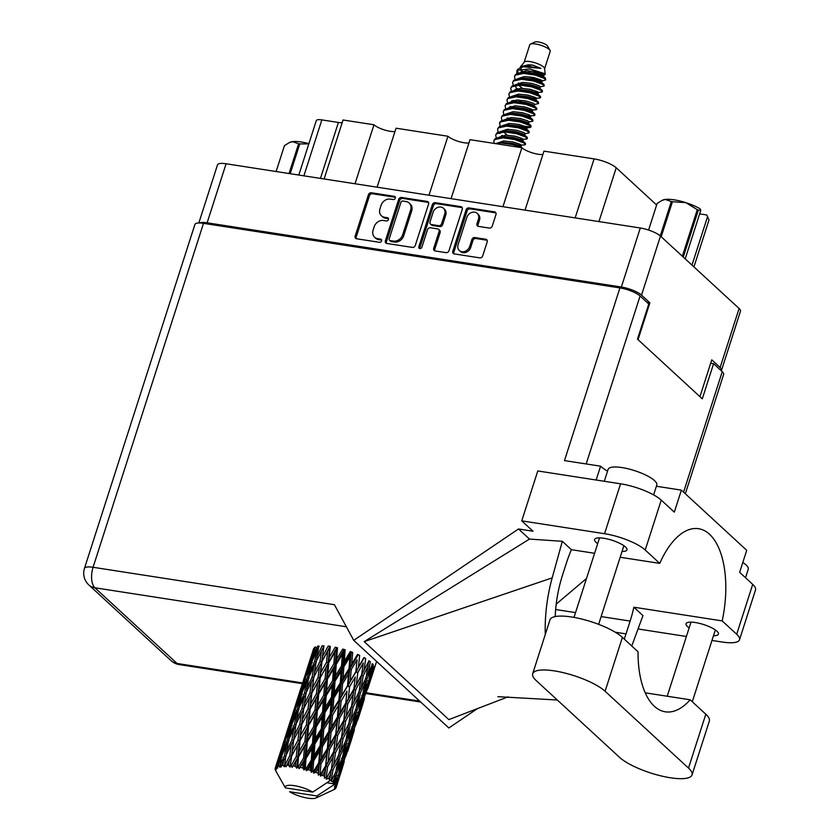 <?xml version="1.0" encoding="UTF-8"?>
<svg xmlns="http://www.w3.org/2000/svg" width="840" height="840" viewBox="0 0 840 840"><rect width="100%" height="100%" fill="white"/><g stroke="black" fill="none" stroke-linecap="round" stroke-linejoin="round"><path stroke-width="1.26" d="M459.333 250.499L460.383 251.465A6.71 5.575 -47.4 0 0 462.956 252.683A6.71 5.575 -47.4 0 0 470.726 247.422L469.686 246.466A6.71 5.575 -47.4 0 1 461.906 251.716A6.71 5.575 -47.4 0 1 459.333 250.499A6.71 5.575 -47.4 0 1 458.084 244.661L466.841 217.413A6.71 5.575 -47.4 0 1 477.183 213.371A6.71 5.575 -47.4 0 1 478.433 219.209L476.973 223.755A2.51 2.09 -47.4 0 0 478.401 226.391L489.353 228.081A2.51 2.09 -47.4 0 0 492.251 226.118L495.978 214.505A2.51 2.09 -47.4 0 0 494.55 211.869L468.983 207.911A2.51 2.09 -47.4 0 0 466.074 209.874L452.781 251.265A2.51 2.09 -47.4 0 0 454.209 253.901L479.787 257.87A2.51 2.09 -47.4 0 0 482.695 255.906L487.2 241.878A2.51 2.09 -47.4 0 0 485.762 239.243L474.82 237.542A2.51 2.09 -47.4 0 0 471.912 239.505L469.686 246.466M419.864 248.577A1.754 1.46 -47.4 0 0 421.89 247.202L427.507 229.719A2.51 2.09 -47.4 0 1 430.416 227.756L437.671 228.89A2.51 2.09 -47.4 0 1 439.1 231.525L433.713 248.304A2.51 2.09 -47.4 0 0 435.141 250.95L446.082 252.641A2.51 2.09 -47.4 0 0 448.991 250.677L462.284 209.286A2.51 2.09 -47.4 0 0 460.856 206.651L435.278 202.681A2.51 2.09 -47.4 0 0 432.369 204.645L418.856 246.729A1.754 1.46 -47.4 0 0 419.864 248.577A1.754 1.46 -47.4 0 1 419.906 247.695L433.419 205.611L432.369 204.645M415.286 245.448L428.579 204.057A2.51 2.09 -47.4 0 0 427.151 201.422L401.572 197.453A2.51 2.09 -47.4 0 0 398.675 199.416L385.381 240.817A2.51 2.09 -47.4 0 0 386.81 243.453L412.388 247.412A2.51 2.09 -47.4 0 0 415.286 245.448M198.828 222.978L217.487 164.892A15.845 4.284 17.8 0 1 226.086 163.769L640.3 227.997A15.845 4.284 17.8 0 1 660.471 236.082L739.085 308.49A15.845 4.284 17.8 0 1 740.481 311.209L721.529 370.251A15.845 4.284 -162.2 0 0 720.122 367.531L711.764 359.835L699.941 396.669M647.021 302.389L649.876 302.831L641.519 295.123A15.845 4.284 -162.2 0 0 621.348 287.038L207.134 222.81A15.845 4.284 -162.2 0 0 199.511 222.978M390.358 199.091L393.341 199.553A1.754 1.46 -47.4 0 0 394.37 196.34L371.343 192.77A2.51 2.09 -47.4 0 0 368.435 194.733L355.152 236.124A2.51 2.09 -47.4 0 0 356.58 238.76L379.606 242.329A1.754 1.46 -47.4 0 0 380.635 239.117L377.654 238.655A8.033 6.678 -47.4 0 1 374.577 237.195A8.033 6.678 -47.4 0 1 373.086 230.213L374.189 226.769A8.033 6.678 -47.4 0 1 383.492 220.479L386.474 220.941A1.754 1.46 -47.4 0 0 387.503 217.728L384.52 217.266A8.033 6.678 -47.4 0 1 381.444 215.806A8.033 6.678 -47.4 0 1 379.953 208.824L381.056 205.38A8.033 6.678 -47.4 0 1 390.358 199.091M502.961 206.692L521.903 147.714L470.012 139.671L451.07 198.65M355.026 183.761L373.968 124.772L343.056 119.984L324.114 178.962M428.999 195.227L447.93 136.248L396.05 128.195L377.108 187.184M649.876 302.831L638.053 339.665M298.82 175.046L316.292 120.624A10.227 2.761 17.8 0 1 321.846 119.9L338.405 122.462A10.227 2.761 -162.2 0 0 342.206 122.64M575.159 217.896L594.101 158.907L543.974 151.137L525.042 210.126M656.628 205.002L616.224 167.79L598.952 221.582M394.979 131.523A12.779 3.455 17.8 0 1 373.968 124.772M468.941 142.989A12.779 3.455 17.8 0 1 447.93 136.248M542.913 154.466A12.779 3.455 17.8 0 1 521.903 147.714M594.101 158.907A17.378 4.704 17.8 0 1 616.224 167.79M381.444 215.806L382.494 216.773A8.033 6.678 -47.4 0 0 385.57 218.222L384.52 217.266M387.503 217.728L388.553 218.684L385.57 218.222M374.577 237.195L375.627 238.161A8.033 6.678 -47.4 0 0 378.704 239.61L377.654 238.655M380.635 239.117L381.685 240.072L378.704 239.61M394.37 196.34L395.419 197.305L372.393 193.725A2.51 2.09 -47.4 0 0 369.485 195.689L356.192 237.09A2.51 2.09 -47.4 0 0 356.244 238.675M428.536 202.472A2.51 2.09 -47.4 0 0 428.201 202.388L402.623 198.418A2.51 2.09 -47.4 0 0 399.714 200.382L386.431 241.773A2.51 2.09 -47.4 0 0 386.474 243.369M402.927 201.043A1.754 1.46 -47.4 0 0 400.89 202.419L389.225 238.76A1.754 1.46 -47.4 0 0 390.233 240.597L393.372 241.091A8.033 6.678 -47.4 0 0 402.665 234.801L410.644 209.969A8.033 6.678 -47.4 0 0 409.143 202.986A8.033 6.678 -47.4 0 0 406.067 201.537L402.927 201.043M389.55 240.282L390.6 241.248A1.754 1.46 -47.4 0 0 391.272 241.563L390.233 240.597M409.143 202.986L410.193 203.952A8.033 6.678 -47.4 0 1 411.684 210.934L403.715 235.767A8.033 6.678 -47.4 0 1 394.411 242.046L391.272 241.563M433.419 205.611A2.51 2.09 -47.4 0 1 436.328 203.648L461.895 207.606L460.856 206.651M438.638 229.341L439.677 230.307A2.51 2.09 -47.4 0 1 440.149 232.481L434.753 249.27A2.51 2.09 -47.4 0 0 434.805 250.866M444.696 214.095A6.71 5.575 -47.4 0 0 443.447 208.268A6.71 5.575 -47.4 0 0 433.104 212.299L430.017 221.907A2.51 2.09 -47.4 0 0 431.445 224.542L438.711 225.666A2.51 2.09 -47.4 0 0 441.609 223.703L444.696 214.095L445.736 215.061A6.71 5.575 -47.4 0 0 444.486 209.223L443.447 208.268M430.49 224.081L431.529 225.047A2.51 2.09 -47.4 0 0 432.495 225.498L431.445 224.542M445.736 215.061L442.659 224.668A2.51 2.09 -47.4 0 1 439.751 226.632L432.495 225.498M477.183 213.371L478.223 214.337A6.71 5.575 -47.4 0 1 479.483 220.174L478.023 224.721A2.51 2.09 -47.4 0 0 478.065 226.306M487.148 240.282A2.51 2.09 -47.4 0 0 486.812 240.198L475.87 238.508A2.51 2.09 -47.4 0 0 472.962 240.471L470.726 247.422M495.936 212.919A2.51 2.09 -47.4 0 0 495.6 212.835L470.022 208.866A2.51 2.09 -47.4 0 0 467.124 210.829L453.831 252.231A2.51 2.09 -47.4 0 0 453.873 253.816M619.626 757.407A39.879 10.794 -162.2 0 0 670.373 777.767A39.879 10.794 -162.2 0 0 692.034 774.942A39.879 10.794 -162.2 0 0 688.506 768.096L605.094 691.257A39.879 10.794 -162.2 0 0 563.913 672.808A39.879 10.794 -162.2 0 0 532.686 673.722A39.879 10.794 -162.2 0 0 536.204 680.578L619.626 757.407M604.296 481.278L608.107 469.392A25.557 6.92 17.8 0 1 621.989 467.576A25.557 6.92 17.8 0 1 646.391 475.377A25.557 6.92 17.8 0 1 656.786 485.016L653.615 494.886M742.823 562.453A25.557 6.92 17.8 0 1 748.251 569.268L745.532 577.742M622.02 551.471A17 4.599 -162.2 0 0 626.966 549.875A17 4.599 -162.2 0 0 620.057 543.47A17 4.599 -162.2 0 0 603.834 538.272A17 4.599 -162.2 0 0 594.594 539.48A17 4.599 -162.2 0 0 597.681 543.659M713.486 635.723A17 4.599 -162.2 0 0 718.431 634.126A17 4.599 -162.2 0 0 711.522 627.711A17 4.599 -162.2 0 0 695.3 622.524A17 4.599 -162.2 0 0 686.06 623.731A17 4.599 -162.2 0 0 689.147 627.911M692.034 774.942L709.338 721.056A39.879 10.794 -162.2 0 0 705.81 714.2L690.165 699.794A77.711 37.737 98.8 0 1 665.28 711.806A77.711 37.737 98.8 0 1 638.043 651.788L622.398 637.371A39.879 10.794 -162.2 0 0 581.217 618.923A39.879 10.794 -162.2 0 0 549.98 619.836L532.686 673.722M645.225 550.022A31.951 8.642 -162.2 0 0 604.558 533.705L521.756 520.863L537.779 470.957L620.582 483.798A31.951 8.642 17.8 0 1 661.248 500.115L645.225 550.022L659.747 563.388L620.162 557.256M656.387 486.255L681.387 490.13L674.31 512.148L661.248 500.115M711.974 640.448L722.159 642.023A31.951 8.642 -162.2 0 0 739.515 639.755A31.951 8.642 -162.2 0 0 736.691 634.263L752.714 584.367L739.651 572.324L746.718 550.305L681.387 490.13M752.714 584.367A31.951 8.642 17.8 0 1 755.538 589.848L739.515 639.755M203.501 223.346L93.072 567.284A15.845 4.284 17.8 0 0 84.462 568.407L194.891 224.469A15.845 4.284 17.8 0 1 203.501 223.346L619.92 287.91L564.48 460.593L600.579 466.19L596.148 480.007M521.756 520.863L533.001 531.216L518.522 528.969L353.724 640.343L334.404 604.706L93.072 567.284A15.845 7.697 -81.2 0 0 94.889 587.779L177.051 663.464L302.61 682.931M477.488 708.603L448.844 727.965L353.724 640.343M638.316 628.215L639.356 629.181L686.396 636.478M631.764 646.002L642.957 615.594L633.853 607.204L722.169 620.897L736.691 634.263M518.522 528.969L529.494 539.081L562.317 541.307L571.421 549.696L594.594 553.287M508.137 696.822L448.854 719.607L364.182 641.624L552.195 577.868L562.317 541.307M529.494 539.081L364.182 641.624M710.672 363.248L713.58 363.689L722.253 371.69A15.845 4.284 17.8 0 1 723.65 374.409L685.335 493.763M619.92 287.91A15.845 4.284 17.8 0 1 640.091 296.006L648.764 303.996L637.486 339.139L702.293 398.843L713.58 363.689M607.541 471.156A36.425 9.86 17.8 0 1 600.579 466.19M722.169 620.897A77.711 37.737 98.8 0 0 698.575 528.707A77.711 37.737 98.8 0 0 659.747 563.388M556.216 604.118L586.509 578.466M555.208 616.581A77.711 37.737 -81.2 0 1 562.453 575.348L566.57 562.538A77.711 37.737 -81.2 0 1 571.421 549.696M552.195 577.868A95.855 46.557 98.8 0 0 545.275 634.494M633.853 607.204A77.711 37.737 -81.2 0 1 630.126 621.075L626.01 633.896A77.711 37.737 -81.2 0 1 624.236 639.072M645.215 692.822L690.165 699.794M289.212 142.674L290 142.306A23.898 6.468 17.8 0 1 292.498 141.655L289.212 142.674L284.435 145.646L276.129 171.528M308.826 143.882L299.754 143.934L290.189 173.702M289.044 173.523L298.61 143.756L292.498 141.655A23.898 6.468 17.8 0 1 308.91 143.619M298.61 143.756A27.227 7.371 17.8 0 1 299.754 143.934M544.625 68.733L550.211 51.324A10.731 2.909 -162.2 0 0 550.043 50.41L547.586 46.053A6.899 1.869 -162.2 0 0 547.082 45.444A6.899 1.869 -162.2 0 0 540.887 42.504A6.899 1.869 -162.2 0 0 534.975 42L530.428 44.111A10.731 2.909 -162.2 0 0 529.767 44.762L524.181 62.171M550.043 50.41A10.731 2.909 -162.2 0 0 549.266 49.476A10.731 2.909 -162.2 0 0 539.626 44.898A10.731 2.909 -162.2 0 0 530.428 44.111M540.75 74.792L543.575 75.243L545.202 74.613L544.603 68.544A10.731 2.909 -162.2 0 0 543.617 67.053A10.731 2.909 -162.2 0 0 533.127 62.234A10.731 2.909 -162.2 0 0 524.297 62.034L520.002 67.725M518.207 68.985L523.373 66.78L540.981 68.376L532.571 65.047L520.548 66.308M518.059 73.269L517.671 69.814M545.202 74.613L544.037 73.437L529.662 68.933L517.031 70.329L516.736 73.111M534.135 72.366L543.952 75.138M544.362 78.445A15.593 4.221 -162.2 0 0 540.897 76.041L545.412 78.162L545.727 79.926L544.362 78.445L535.437 75.148L523.582 73.416L515.456 75.117L514.49 76.461L515.109 79.495M529.851 72.335L527.993 70.707M531.279 77.091L541.905 80.483M529.515 76.839L536.214 79.832L541.695 81.102L545.727 79.926M518.186 145.078L524.716 144.953L525.609 143.829L523.908 142.149L514.994 138.841L503.129 137.109L499.023 137.351L495.002 138.821L493.805 140.889L494.141 143.409M525.378 144.564L523.677 142.874L514.752 139.577L502.898 137.844L494.771 139.555L493.805 140.889M521.356 147.63L513.104 144.701L501.249 142.968L495.358 143.598M540.897 76.041L535.678 74.414L523.813 72.681L519.708 72.912L515.687 74.392L514.49 76.461M539.942 86.951L544.183 85.995L544.058 84.536L542.724 83.57L533.799 80.273L521.934 78.54L517.829 78.771L513.807 80.252L512.61 82.309L513.23 85.355M544.183 85.995L542.482 84.305L533.558 81.008L521.703 79.275L513.576 80.976L512.61 82.309M535.111 92.368L541.643 92.242L542.535 91.119L540.834 89.428L531.919 86.132L520.055 84.399L515.949 84.63L511.928 86.1L510.731 88.169L511.35 91.214M542.304 91.844L540.603 90.164L531.678 86.856L519.813 85.123L511.697 86.835L510.731 88.169M533.232 98.228L539.752 98.091L540.655 96.968L538.954 95.288L530.03 91.99L518.175 90.258L514.059 90.489L510.048 91.959L508.851 94.028L509.471 97.073M540.414 97.703L538.724 96.023L529.798 92.715L517.933 90.983L509.806 92.694L508.851 94.028M534.303 104.517L538.534 103.561L538.419 102.102L537.075 101.147L528.15 97.839L516.295 96.107L512.18 96.348L508.169 97.818L506.961 99.886L507.591 102.931M538.534 103.561L536.844 101.871L527.919 98.574L516.054 96.842L507.927 98.553L506.961 99.886M529.473 109.935L535.994 109.809L536.897 108.686L535.196 107.005L526.27 103.698L514.416 101.966L510.3 102.207L506.289 103.677L505.082 105.745L505.712 108.78M536.655 109.421L534.965 107.73L526.039 104.433L514.174 102.701L506.048 104.412L505.082 105.745M527.594 115.794L534.114 115.668L535.006 114.545L533.316 112.854L524.391 109.557L512.526 107.825L508.421 108.055L504.409 109.536L503.202 111.605L503.832 114.639M534.776 115.28L533.085 113.589L524.16 110.292L512.295 108.559L504.168 110.261L503.202 111.605M528.664 122.094L532.896 121.139L532.781 119.679L531.437 118.713L522.512 115.416L510.647 113.683L506.541 113.915L502.519 115.395L501.322 117.464L501.953 120.498M532.896 121.139L531.206 119.448L522.281 116.151L510.416 114.419L502.288 116.12L501.322 117.464M517.976 124.267L523.173 126.158L531.017 126.987L530.901 125.538L529.557 124.572L520.632 121.275L508.767 119.543L504.661 119.773L500.64 121.243L499.674 122.588L500.062 126.357M531.017 126.987L529.316 125.307L520.401 122.01L508.536 120.267L500.409 121.979L499.443 123.312M524.906 133.802L529.137 132.846L529.011 131.397L527.678 130.431L518.753 127.134L506.888 125.402L502.782 125.633L498.761 127.103L497.564 129.171L498.183 132.216M529.137 132.846L527.436 131.166L518.511 127.859L506.656 126.126L498.53 127.838L497.564 129.171M520.065 139.23L526.596 139.094L527.489 137.97L525.798 136.29L516.873 132.983L505.008 131.25L500.903 131.492L496.881 132.962L495.684 135.03L496.304 138.075M527.258 138.705L525.557 137.025L516.631 133.718L504.777 131.985L496.65 133.697L495.684 135.03M518.364 82.939L519.792 84.021M529.253 89.124L537.631 91.854M517.377 88.578L519.047 89.764M516.485 88.798L517.913 89.88M527.373 94.983L535.752 97.713M513.618 100.296L515.288 101.483M513.67 101.588L512.705 100.517L514.154 101.598M523.614 106.701L531.982 109.431M510.731 106.407L512.274 107.457M507.98 117.873L509.649 119.059M507.087 118.083L508.505 119.165M502.331 135.44L504 136.626M501.449 135.66L502.866 136.742M512.327 141.845L520.706 144.575M334.74 777.546L333.732 782.586A31.951 8.642 -162.2 0 0 333.27 782.145A31.951 8.642 -162.2 0 0 332.766 781.704L334.74 777.546L335.097 773.587M344.82 746.162L342.384 757.974L337.88 767.76L340.127 755.895L344.82 746.162L345.177 742.214M354.9 714.777L352.464 726.579L347.97 736.365L350.207 724.5L354.9 714.777L355.257 710.808M364.98 683.372L362.534 695.195L358.05 704.96L360.276 693.115L364.98 683.372L365.337 679.403M372.614 663.8L368.13 673.565L370.356 661.721L368.707 661.122L366.019 677.985L361.231 687.729L363.185 675.832L368.161 666.141M336.514 786.314L336.084 787.637A31.951 8.642 -162.2 0 1 336.063 787.721L334.299 788.865L335.738 788.329A31.951 8.642 -162.2 0 1 335.612 788.476L335.055 789.001A31.951 8.642 -162.2 0 1 334.362 789.432L315.945 798A16.611 4.494 -162.2 0 0 316.901 795.963L333.543 784.99L335.412 784.613L337.124 780.413L335.843 785.389L334.446 786.734L336.116 786.177L342.647 765.996L336.157 786.376L334.593 787.479L336.2 787.091L337.628 782.817L336.116 787.553M336.084 787.637A31.951 8.642 -162.2 0 0 336.2 787.091M335.843 785.389A31.951 8.642 -162.2 0 0 335.412 784.613M316.901 795.963L289.59 791.731A16.611 4.494 -162.2 0 0 315.945 798M312.018 653.72L305.004 675.538M316.092 647.587L314.58 647.377L310.517 658.749L313.604 648.617M310.454 659.862L310.517 658.749M301.949 685.104L294.924 706.933M303.524 680.022L307.367 668.556L304.5 678.773L300.437 690.144L303.524 680.022M309.194 663.369L313.352 652.04L310.81 662.361L306.421 673.627L309.194 663.369M319.2 646.538L317.552 646.159L312.869 657.29L315.315 646.916M312.637 660.082L312.869 657.29M314.517 650.181L313.352 652.04M310.81 662.361L312.406 662.666M306.285 675.633L306.421 673.627M308.06 667.475L307.367 668.556M304.5 678.773L306.012 678.993M300.373 691.257L300.437 690.144M291.869 716.499L284.844 738.318M293.454 711.407L297.286 699.962L294.431 710.157L290.356 721.55L293.454 711.407M299.114 694.775L303.272 683.424L300.731 693.767L296.342 705.023L299.114 694.775M305.235 678.311L309.719 667.086L307.471 677.565L302.788 688.674L305.235 678.311M311.829 662.014L316.596 650.948L314.643 661.532L309.666 672.536L311.829 662.014M321.457 650.633L319.998 661.49L314.528 672.221L316.166 661.426L323.873 646.233L322.182 645.719L316.953 656.575L318.832 645.939M316.47 660.775L316.953 656.575M318.496 647.766L316.596 650.948M314.643 661.532L316.323 661.983L313.803 666.372L312.102 677.124L306.873 687.96L308.752 677.334L313.803 666.372M309.32 676.064L309.666 672.536M311.294 664.534L309.719 667.086M307.471 677.565L309.12 677.943M302.558 691.477L302.788 688.674M304.447 681.566L303.272 683.424M300.731 693.767L302.316 694.061M296.205 707.028L296.342 705.023M297.969 698.88L297.286 699.962M294.431 710.157L295.932 710.367M290.294 722.663L290.356 721.55M326.928 782.764L334.142 783.877L333.543 784.99M334.782 783.741A31.951 8.642 -162.2 0 0 334.582 783.5L336.808 773.125L341.197 763.34L338.447 775.089L334.142 783.877M333.732 782.586L333.039 782.838L334.582 783.5M331.58 780.727A31.951 8.642 -162.2 0 0 331.233 780.476L332.945 770.028L337.921 760.326L335.78 772.181L331.139 781.085L332.766 781.704M329.963 780.034L331.233 780.476M283.374 742.802L287.207 731.346L284.351 741.552L280.276 752.945L283.374 742.802M289.023 726.18L293.202 714.819L290.64 725.172L286.262 736.407L289.023 726.18M295.166 709.695L299.639 698.492L297.392 708.939L292.709 720.079L295.166 709.695M301.739 693.42L306.516 682.332L304.553 692.927L299.586 703.931L301.739 693.42M369.075 660.744L364.014 670.436L365.705 658.539L363.951 657.542L358.418 667.244L359.678 655.368L357.578 654.402L351.697 664.167L352.674 652.386L350.354 651.525L344.284 661.416L345.114 649.782L342.72 649.078L336.63 659.169L337.491 647.735L335.171 647.231L329.217 657.542L330.278 646.359L328.178 646.086L322.518 656.659L323.925 645.75M275.625 770.616L275.289 769.818A31.951 8.642 -162.2 0 1 275.142 769.104L275.982 770.207L275.173 768.4A31.951 8.642 -162.2 0 1 275.205 768.232L276.129 769.545L275.468 767.602L277.137 762.731L275.887 767.067L277.053 768.369L276.507 766.563L278.954 757.565L283.112 746.225L280.57 756.557L276.707 766.448L277.778 767.918L277.546 766.028L279.479 761.271L278.502 765.712L279.888 767.203L281.579 756.21L286.356 745.133L284.393 755.716L280.014 765.376L281.159 766.983L283.563 760.557L282.818 765.114L284.33 766.773L285.915 755.622L291.218 744.818L289.758 755.685L284.949 765.103L286.052 766.804L289.139 760.641L288.582 765.324L290.084 767.12L291.69 755.832L297.402 745.3L296.3 756.441L291.175 765.618L292.152 767.393L295.838 761.523L295.407 766.311L296.793 768.212L297.696 766.773L298.526 756.84L304.51 746.561L303.629 757.953L298.316 766.909L299.082 768.716L303.24 763.15L302.883 768.033L304.038 769.986L305.277 768.705L306.012 758.562L312.102 748.514L311.283 760.116L305.918 768.894L306.401 770.69L308.312 769.629L310.894 765.398L310.538 770.375L311.367 772.338L312.879 771.204L313.656 760.904L319.704 751.034L318.769 762.804L313.498 771.435L313.656 773.178L315.788 772.317L318.318 768.149L318.308 775.1L320.03 774.123L320.995 763.718L326.823 753.974L325.616 765.828L320.596 774.385L320.376 776.045L322.633 775.351L325.028 771.225L324.429 778.113L326.288 777.284L327.558 766.825L333.029 757.134L331.411 769.03L326.151 779.1L328.419 778.554L330.624 774.428L329.364 781.137L312.721 792.11A16.611 4.494 -162.2 0 0 294.357 785.663A16.611 4.494 -162.2 0 0 285.411 787.878L312.721 792.11M275.73 770.805L285.411 787.878M329.847 779.489A31.951 8.642 -162.2 0 0 328.419 778.554M324.45 776.286A31.951 8.642 -162.2 0 0 322.633 775.351M320.596 774.385A31.951 8.642 -162.2 0 0 320.03 774.123M317.877 773.178A31.951 8.642 -162.2 0 0 315.788 772.317M313.498 771.435A31.951 8.642 -162.2 0 0 312.879 771.204M310.538 770.375A31.951 8.642 -162.2 0 0 308.312 769.629M305.918 768.894A31.951 8.642 -162.2 0 0 305.277 768.705M302.883 768.033A31.951 8.642 -162.2 0 0 300.657 767.466M298.316 766.909A31.951 8.642 -162.2 0 0 297.696 766.773M295.407 766.311A31.951 8.642 -162.2 0 0 293.328 765.944M291.175 765.618A31.951 8.642 -162.2 0 0 290.619 765.545M288.582 765.324A31.951 8.642 -162.2 0 0 286.766 765.177M282.818 765.114A31.951 8.642 -162.2 0 0 281.4 765.208M278.502 765.712A31.951 8.642 -162.2 0 0 277.546 766.028M275.887 767.067A31.951 8.642 -162.2 0 0 275.468 767.602M319.998 661.49L321.668 662.067L323.768 646.916M321.93 661.647L327.642 651.126L326.54 662.256L320.712 672.714L322.518 656.659M312.102 677.124L313.793 677.639L314.528 672.221M306.39 692.181L306.873 687.96M308.417 679.161L306.516 682.332M304.553 692.927L306.243 693.378L303.723 697.778L302.022 708.509L296.793 719.365L298.673 708.719L303.723 697.778M299.25 707.448L299.586 703.931M301.203 695.94L299.639 698.492M297.392 708.939L299.05 709.317M292.478 722.883L292.709 720.079M294.368 712.95L293.202 714.819M290.64 725.172L292.236 725.466M286.125 738.413L286.262 736.407M287.889 730.275L287.207 731.346M284.351 741.552L285.852 741.773M281.778 747.904L275.205 768.232M280.214 754.058L280.276 752.945M285.086 741.101L289.558 729.887L287.312 740.345L282.629 751.485L285.086 741.101M291.659 724.825L296.436 713.727L294.473 724.332L289.506 735.315L291.659 724.825M306.075 692.832L311.388 682.017L309.918 692.895L304.447 703.615L306.075 692.832M313.845 677.145L319.379 666.466L318.098 677.481L312.438 688.054L313.845 677.145M326.54 662.256L328.104 662.907L329.805 646.706L327.642 651.126M328.766 662.645L334.75 652.386L333.869 663.758L327.82 673.974L328.766 662.645L328.104 662.907L329.217 657.542M318.098 677.481L319.725 678.101L321.668 662.067L319.379 666.466M320.197 677.764L326.078 667.349L325.091 678.625L319.137 688.937L320.712 672.714M309.918 692.895L311.588 693.462L313.688 678.3M311.85 693.042L317.562 682.51L316.459 693.651L310.632 704.109L312.438 688.054M313.793 677.639L311.388 682.017M302.022 708.509L303.713 709.023L304.447 703.615M296.31 723.587L296.793 719.365M298.337 710.546L296.436 713.727M294.473 724.332L296.163 724.784L293.643 729.173L291.942 739.904L286.713 750.771L288.593 740.114L293.643 729.173M289.17 738.843L289.506 735.315M291.123 727.335L289.558 729.887M287.312 740.345L288.971 740.723M282.397 754.278L282.629 751.485M284.288 744.356L283.112 746.225M280.57 756.557L282.156 756.851M277.82 761.659L277.137 762.731M295.995 724.238L301.308 713.412L299.828 724.3L294.378 735L295.995 724.238M303.765 708.529L309.288 697.872L308.028 708.865L302.358 719.46L303.765 708.529M333.869 663.758L335.213 664.461L336.641 647.913L334.75 652.386M336.252 664.367L342.342 654.328L341.523 665.921L335.412 675.927L336.252 664.367L335.213 664.461L336.63 659.169M325.091 678.625L326.55 679.319L328.104 662.907L326.078 667.349M327.411 679.14L333.48 668.966L332.64 680.484L326.55 690.553L327.411 679.14L326.55 679.319L327.82 673.974M316.459 693.651L318.014 694.312L319.725 678.101L317.562 682.51M318.685 694.05L324.681 683.771L323.788 695.163L317.741 705.369L318.685 694.05L318.014 694.312L319.137 688.937M308.028 708.865L309.656 709.485L311.588 693.462L309.288 697.872M310.118 709.139L315.987 698.754L315.021 710.01L309.057 720.342L310.632 704.109M299.828 724.3L301.507 724.868L303.608 709.685M301.77 724.448L307.493 713.895L306.38 725.057L300.552 735.494L302.358 719.46M303.713 709.023L301.308 713.412M291.942 739.904L293.632 740.418L294.378 735M286.23 754.971L286.713 750.771M288.256 741.951L286.356 745.133M284.393 755.716L286.083 756.168L283.563 760.557M281.054 758.72L279.479 761.271M293.685 739.925L299.208 729.256L297.948 740.26L292.278 750.855L293.685 739.925M341.523 665.921L342.562 666.624L343.928 649.793L342.342 654.328M343.896 666.719L349.944 656.859L349.01 668.609L343.014 678.447L343.896 666.719L342.562 666.624L344.284 661.416M332.64 680.484L333.837 681.188L335.213 664.461L333.48 668.966M335.034 681.188L341.135 671.223L340.274 682.92L334.205 692.811L335.034 681.188L333.837 681.188L335.412 675.927M323.788 695.163L325.132 695.867L326.55 679.319L324.681 683.771M326.161 695.772L332.272 685.724L331.433 697.326L325.332 707.322L326.161 695.772L325.132 695.867L326.55 690.553M315.021 710.01L316.481 710.693L318.014 694.312L315.987 698.754M317.342 710.514L323.4 700.371L322.57 711.858L316.47 721.959L317.342 710.514L316.481 710.693L317.741 705.369M306.38 725.057L307.933 725.718L309.656 709.485L307.493 713.895M308.606 725.456L314.601 715.155L313.709 726.569L307.671 736.754L308.606 725.456L307.933 725.718L309.057 720.342M297.948 740.26L299.576 740.88L301.507 724.868L299.208 729.256M300.038 740.544L305.907 730.139L304.941 741.405L298.977 751.737L300.552 735.494M289.758 755.685L291.428 756.252L293.528 741.101M291.69 755.832L292.278 750.855M293.632 740.418L291.218 744.818M349.01 668.609L349.681 669.27L351.215 652.207L349.944 656.859M351.236 669.522L357.063 659.788L355.866 671.643L350.133 681.376L351.236 669.522L349.681 669.27L351.697 664.167M340.274 682.92L341.135 683.613L342.562 666.624L341.135 671.223M342.594 683.781L348.558 673.964L347.498 685.808L341.628 695.562L342.594 683.781L341.135 683.613L343.014 678.447M331.433 697.326L332.483 698.029L333.837 681.188L332.272 685.724M333.816 698.114L339.864 688.244L338.93 700.014L332.934 709.842L333.816 698.114L332.483 698.029L334.205 692.811M322.57 711.858L323.768 712.572L325.132 695.867L323.4 700.371M324.965 712.572L331.055 702.629L330.194 714.304L324.125 724.216L324.965 712.572L323.768 712.572L325.332 707.322M313.709 726.569L315.053 727.272L316.481 710.693L314.601 715.155M316.082 727.178L322.193 717.108L321.353 728.731L315.262 738.696L316.082 727.178L315.053 727.272L316.47 721.959M304.941 741.405L306.401 742.098L307.933 725.718L305.907 730.139M307.262 741.92L313.32 731.766L312.48 743.264L306.39 753.354L307.262 741.92L306.401 742.098L307.671 736.754M296.3 756.441L297.854 757.102L299.576 740.88L297.402 745.3M298.526 756.84L297.854 757.102L298.977 751.737M290.084 767.12L291.428 756.252L289.139 760.641M355.866 671.643L357.063 659.788M357.808 672.63L363.269 662.949L361.651 674.835L356.339 684.537L357.808 672.63L356.129 672.221L358.418 667.244M347.498 685.808L347.97 686.427L349.681 669.27L348.558 673.964M349.598 686.763L355.268 677.04L353.871 688.947L348.338 698.628L349.598 686.763L347.97 686.427L350.133 681.376M338.93 700.014L339.602 700.665L341.135 683.613L339.864 688.244M341.156 700.928L346.994 691.173L345.776 703.049L340.053 712.772L341.156 700.928L339.602 700.665L341.628 695.562M330.194 714.304L331.055 714.998L332.483 698.029L331.055 702.629M332.514 715.166L338.468 705.369L337.418 717.182L331.538 726.957L332.514 715.166L331.055 714.998L332.934 709.842M321.353 728.731L322.392 729.435L323.768 712.572L322.193 717.108M323.736 729.519L329.784 719.628L328.839 731.409L322.854 741.226L323.736 729.519L322.392 729.435L324.125 724.216M312.48 743.264L313.688 743.967L315.053 727.272L313.32 731.766M314.885 743.967L320.975 734.013L320.114 745.7L314.044 755.611L314.885 743.967L313.688 743.967L315.262 738.696M303.629 757.953L304.973 758.657L306.401 742.098L304.51 746.561M306.012 758.562L304.973 758.657L306.39 753.354M296.793 768.212L297.854 757.102L295.838 761.523M361.651 674.835L364.256 669.984L361.494 675.287L358.995 692.139L353.934 701.831L355.625 689.945L360.864 680.243M362.607 667.937L363.269 662.949M353.871 688.947L355.268 677.04M355.625 689.945L353.923 689.462L356.339 684.537M345.776 703.049L346.994 691.173M347.718 704.036L353.189 694.333L351.572 706.24L346.258 715.932L347.718 704.036L346.048 703.615L348.338 698.628M337.418 717.182L337.901 717.812L339.602 700.665L338.468 705.369M339.528 718.148L345.188 708.446L343.791 720.321L338.257 730.034L339.528 718.148L337.901 717.812L340.053 712.772M328.839 731.409L329.522 732.071L331.055 714.998L329.784 719.628M331.076 732.333L336.913 722.568L335.695 734.444L329.973 744.156L331.076 732.333L329.522 732.071L331.538 726.957M320.114 745.7L320.975 746.393L322.392 729.435L320.975 734.013M322.434 746.561L328.398 736.764L327.338 748.587L321.457 758.363L322.434 746.561L320.975 746.393L322.854 741.226M311.283 760.116L312.322 760.82L313.688 743.967L312.102 748.514M313.656 760.904L312.322 760.82L314.044 755.611M304.038 769.986L304.973 758.657L303.24 763.15M351.572 706.24L354.165 701.389L351.414 706.692L348.915 723.524L343.854 733.236L345.544 721.329L350.784 711.648M366.23 676.893L368.13 673.565M363.185 675.832L361.494 675.287L353.923 689.462L353.189 694.333M360.276 693.115L358.628 692.528L361.231 687.729M352.527 699.342L353.923 689.462L346.048 703.615L345.188 708.446M343.791 720.321L346.048 703.615L337.901 717.812L336.913 722.568M345.544 721.329L343.854 720.846L346.258 715.932M335.695 734.444L337.901 717.812L329.522 732.071L328.398 736.764M337.638 735.441L343.108 725.728L341.492 737.635L336.179 747.317L337.638 735.441L335.969 735.021L338.257 730.034M327.338 748.587L327.82 749.207L329.522 732.071L320.975 746.393L319.704 751.034M329.438 749.543L335.108 739.841L333.711 751.726L328.178 761.428L329.438 749.543L327.82 749.207L329.973 744.156M318.769 762.804L319.442 763.455L320.975 746.393L312.322 760.82L310.894 765.398M320.995 763.718L319.442 763.455L321.457 758.363M311.367 772.338L312.322 760.82L306.401 770.69M341.492 737.635L344.075 732.795L341.334 738.098L338.835 754.919L333.764 764.631L335.465 752.724L340.704 743.033M353.105 707.238L358.082 697.525L355.94 709.391L351.151 719.124L353.105 707.238L351.414 706.692L343.854 720.846L343.108 725.728M367.048 678.93L371.438 669.154L368.687 680.904L364.507 690.743L367.048 678.93L365.453 678.29M374.367 666.519L370.514 676.431L373.359 664.692L371.847 664.02M369.285 678.426L370.514 676.431M371.69 665.868L371.438 669.154M362.911 693.431L364.507 690.743M356.149 708.299L358.05 704.96M358.628 692.528L358.082 697.525M350.207 724.5L348.548 723.901L351.151 719.124M342.447 730.748L343.854 720.846L335.969 735.021L335.108 739.841M333.711 751.726L335.969 735.021L327.82 749.207L326.823 753.974M335.465 752.724L333.774 752.241L336.179 747.317M325.616 765.828L327.82 749.207L319.442 763.455L318.318 768.149M327.558 766.825L325.889 766.405L328.178 761.428M318.308 775.1L319.442 763.455L313.656 773.178M331.411 769.03L334.005 764.19L331.254 769.482L330.624 774.428M343.024 738.644L348.002 728.921L345.86 740.796L341.072 750.509L343.024 738.644L341.334 738.098L333.774 752.241L333.029 757.134M356.969 710.336L361.358 700.539L358.606 712.299L354.428 722.138L356.969 710.336L355.373 709.695M363.279 696.087L367.364 686.227L364.276 697.925L360.433 707.816L363.279 696.087L361.767 695.415M369.138 681.734L372.887 671.811L365.957 693.399L369.138 681.734L367.742 681.03M376.614 661.426L371.007 678.836L374.514 667.275L373.244 666.572M372.981 670.131L372.887 671.811M365.159 694.68L365.957 693.399M367.531 683.687L367.364 686.227M359.205 709.821L360.433 707.816M361.61 697.263L361.358 700.539M352.842 724.815L354.428 722.138M346.059 739.694L347.97 736.365M348.548 723.901L348.002 728.921M340.127 755.895L338.468 755.307L341.072 750.509M332.367 762.143L333.774 752.241L325.889 766.405L325.028 771.225M324.429 778.113L325.889 766.405L320.376 776.045M346.878 741.741L351.278 731.934L348.526 743.704L344.348 753.522L346.878 741.741L345.282 741.101M353.209 727.472L357.284 717.633L354.207 729.299L350.343 739.221L353.209 727.472L351.697 726.8M359.058 713.129L362.806 703.196L355.877 724.794L359.058 713.129L357.651 712.436M364.434 698.67L360.927 710.22L364.434 698.67L363.163 697.966M367.868 688.538L370.923 678.972M367.899 687.981L367.857 688.632M362.911 701.526L362.806 703.196M355.079 726.065L355.877 724.794M357.441 715.092L357.284 717.633M349.125 741.226L350.343 739.221M351.53 728.648L351.278 731.934M342.762 756.21L344.348 753.522M335.99 771.089L337.88 767.76M338.468 755.307L337.921 760.326M332.945 770.028L331.254 769.482L326.151 779.1M343.13 758.877L347.204 749.028L344.127 760.704L340.263 770.616L343.13 758.877L341.618 758.195M348.978 744.534L352.737 734.591L345.796 756.178L348.978 744.534L347.571 743.841M354.365 730.054L350.847 741.625L354.365 730.054L353.084 729.351M357.788 719.943L360.843 710.356M357.808 719.387L357.777 720.038M352.832 732.911L352.737 734.591M345.009 757.449L345.796 756.178M347.361 746.487L347.204 749.028M339.045 772.622L340.263 770.616M341.45 760.043L341.197 763.34M336.808 773.125L335.213 772.485M344.284 761.46L340.767 773.031L344.284 761.46L343.004 760.746M347.707 751.338L350.763 741.762M347.739 750.782L347.697 751.433M342.752 764.316L342.647 765.996M338.898 775.919L337.502 775.226M337.292 777.872L337.124 780.413M337.628 782.723L340.683 773.168M337.659 782.166L337.628 782.817M532.571 65.047L528.171 64.827L521.735 66.486L521.083 67.316M520.863 68.702L523.131 72.366M541.832 81.092L540.792 79.811L533.736 77.574L524.402 76.545L517.43 78.845M518.343 82.95L519.372 84.084M538.062 92.799L537.033 91.529L529.977 89.282L520.643 88.263L513.66 90.552M534.188 105.798L534.66 104.339L533.264 103.246L526.218 100.999L516.884 99.981L509.901 102.27M530.544 116.235L529.505 114.954L522.459 112.718L513.125 111.689L506.142 113.988M507.056 118.094L508.095 119.228M523.824 127.512L526.785 127.953L525.745 126.672L518.7 124.425L509.366 123.407L502.383 125.695M523.016 139.66L521.986 138.39L514.931 136.143L505.596 135.125L498.624 137.413M540.981 68.376L527.698 66.297L523.373 66.78M520.632 68.733L521.577 72.618M540.698 82.561L541.706 82.373L542.178 80.903M544.058 84.536L540.32 81.281L533.274 79.034L523.94 78.015L517.829 78.771M518.49 85.123L522.344 88.284M540.299 96.254L536.561 92.988L529.505 90.752L520.17 89.723L514.059 90.489M518.585 100.002L521.524 101.735M536.539 107.961L532.802 104.706L525.745 102.459L516.411 101.441L510.3 102.207M509.639 106.817L510.29 107.761M532.781 119.679L529.032 116.424L521.986 114.177L512.652 113.159L506.541 113.915M525.651 129.423L526.669 129.234L525.273 128.142L518.228 125.895L508.893 124.866L502.782 125.633M503.454 131.985L507.308 135.146M525.252 143.105L521.514 139.85L514.469 137.613L505.134 136.584L500.871 137.151M543.711 75.233L542.672 73.952L535.626 71.715L526.292 70.686L519.309 72.986M539.826 88.232L540.299 86.761L538.913 85.67L531.856 83.422L522.522 82.404L515.539 84.704M515.204 85.974L517.493 89.943M536.183 98.658L535.143 97.388L528.097 95.141L518.763 94.122L511.781 96.411M532.423 110.376L531.384 109.106L524.339 106.859L515.004 105.83L508.022 108.129M528.549 123.375L529.011 121.905L527.625 120.813L520.58 118.577L511.245 117.548L504.263 119.847M524.78 135.083L525.252 133.623L523.866 132.531L516.81 130.284L507.476 129.266L500.504 131.555M521.136 145.52L520.107 144.249L513.051 142.002L503.717 140.973L496.734 143.273M545.412 78.162L542.199 75.421L535.154 73.174L525.819 72.156L519.708 72.912M542.178 90.395L538.44 87.139L531.394 84.892L522.06 83.864L515.949 84.63M515.277 89.239L515.928 90.195M538.419 102.102L534.681 98.847L527.625 96.611L518.291 95.582L512.18 96.348M511.518 100.958L512.169 101.913M534.66 113.82L530.912 110.565L523.866 108.318L514.531 107.3L508.421 108.055M530.901 125.538L527.153 122.283L520.107 120.036L510.773 119.017L504.661 119.773M527.131 137.246L523.394 133.99L516.348 131.754L507.014 130.725L500.903 131.492M500.808 132.195L499.8 133.529M523.373 148.964L519.635 145.709L512.589 143.462L503.255 142.443L497.133 143.209M299.082 768.716L364.014 658.056M292.152 767.393L315.053 727.272L358.05 655.032M290.084 758.856L316.481 710.693L351.215 652.207M300.153 727.482L318.014 694.312L343.928 649.793M310.233 696.087L336.641 647.913M320.313 664.682L329.805 646.706M682.332 256.221L697.284 209.664A27.227 7.371 17.8 0 1 698.324 210.178L700.823 210.2L685.199 258.867M698.324 210.178L683.267 257.082M699.647 213.875L706.745 214.977L708.981 219.996A27.227 7.371 17.8 0 1 708.928 220.206A27.227 7.371 17.8 0 1 708.887 220.343M700.823 210.2L699.951 208.719A23.898 6.468 17.8 0 0 685.85 202.65L672.452 201.726L661.206 236.765M697.284 209.664L685.85 202.65A23.898 6.468 17.8 0 0 665.207 199.447L661.92 200.466L657.143 203.438L648.596 230.044L657.09 203.564A27.227 7.371 17.8 0 1 657.143 203.438M660.282 235.914L671.307 201.547L665.207 199.447A23.898 6.468 17.8 0 0 662.707 200.099L661.92 200.466M671.307 201.547A27.227 7.371 17.8 0 1 672.452 201.726M708.928 220.206L693.935 266.91L708.981 219.996M691.992 265.125L707.616 216.458M226.086 163.769L207.134 222.81M621.348 287.038L640.3 227.997M660.471 236.082L641.519 295.123M720.122 367.531L739.085 308.49M321.846 119.9L303.891 175.822M320.45 178.395L338.405 122.462M356.192 237.09L355.152 236.124M369.485 195.689L368.435 194.733M372.393 193.725L371.343 192.77M386.431 241.773L385.381 240.817M399.714 200.382L398.675 199.416M402.623 198.418L401.572 197.453M428.201 202.388L427.151 201.422M394.411 242.046L393.372 241.091M403.715 235.767L402.665 234.801M411.684 210.934L410.644 209.969M436.328 203.648L435.278 202.681M434.753 249.27L433.713 248.304M440.149 232.481L439.1 231.525M419.906 247.695L418.856 246.729M439.751 226.632L438.711 225.666M442.659 224.668L441.609 223.703M478.023 224.721L476.973 223.755M479.483 220.174L478.433 219.209M472.962 240.471L471.912 239.505M475.87 238.508L474.82 237.542M486.812 240.198L485.762 239.243M453.831 252.231L452.781 251.265M467.124 210.829L466.074 209.874M470.022 208.866L468.983 207.911M495.6 212.835L494.55 211.869M346.364 626.776L94.889 587.779A15.845 13.178 -47.4 0 1 88.82 584.913L170.982 660.587A15.845 13.178 -47.4 0 0 177.051 663.464A15.845 7.697 -81.2 0 0 179.287 664.598L302.379 683.687M366.524 692.843L419.664 701.085M640.091 296.006L586.173 463.953M683.582 492.146L722.253 371.69M615.269 632.226L626.01 633.896M555.65 609.525L575.547 612.612M601.125 616.571L630.126 621.075M604.558 533.705L620.582 483.798M622.398 637.371L605.094 691.257M705.81 714.2L688.506 768.096M692.286 701.747L715.344 629.948M598.626 624.341L623.879 545.696M497.816 696.665L557.298 700.004M366.282 693.588L420.693 702.03M170.982 660.587A15.845 15.845 0 0 0 179.287 664.598M84.462 568.407A15.845 15.845 0 0 0 88.82 584.913M574.004 617.4L599.54 537.884M667.212 696.234L691.005 622.135M276.119 171.518L284.393 145.772M518.196 68.985L517.031 70.329M310.947 656.901L306.117 671.948M300.867 688.286L296.037 703.353M290.787 719.681L285.957 734.738M280.707 751.086L275.877 766.133M530.229 127.407L526.785 127.953M538.419 92.62L537.947 94.08M530.891 116.046L530.428 117.516M527.131 127.764L526.669 129.234M523.373 139.482L522.9 140.941M526.523 128.919L529.011 131.397M502.362 136.815L499.023 137.351M544.058 75.044L543.585 76.514M536.539 98.48L536.067 99.939M532.781 110.198L532.308 111.657M521.493 145.341L521.02 146.8"/></g></svg>
